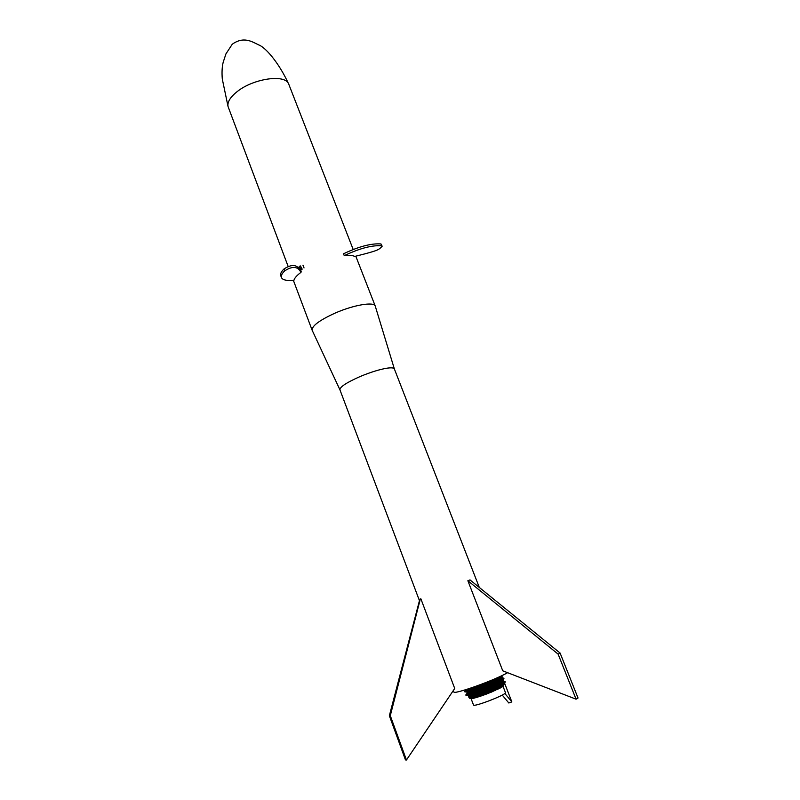 <?xml version="1.0" encoding="UTF-8"?>
<svg xmlns="http://www.w3.org/2000/svg" width="800" height="800" viewBox="0 0 800 800"><rect width="100%" height="100%" fill="white"/><g stroke="black" fill="none" stroke-linecap="round" stroke-linejoin="round"><path stroke-width="1.2" d="M288.25 266.72L228.05 106.53C227.21 102.04 230.31 97.02 237.34 91.47C253.32 78.67 284.31 74.07 288.41 83.5L288.83 84.38M300.43 265.93L302.19 269.14L300.43 265.93L299.58 266.22L298.87 267.15L299.93 269.95C296.8 264.41 291.48 264.09 283.97 268.99L284.68 270.89C281.89 273.62 280.82 275.86 281.46 277.59C282.66 280.07 286.84 280.93 293.99 280.18C294.6 277.96 296.93 275.34 300.99 272.34L300.63 271.81C297.51 266.31 292.2 266 284.68 270.89M281.43 277.52L280.76 275.71C280.11 273.97 281.18 271.73 283.97 268.99M302.96 265.15L304.04 267.94L302.96 265.15M304.04 267.94L302.99 265.14M300.78 271.76L300.99 272.34M299.93 269.95L300.63 271.81L301.16 271.62L300.63 271.81L299.93 269.95M299.58 266.22L301.16 271.62M300.13 269.63L300.83 271.5M302.19 269.14L300.63 270.22M300.64 269.03L301.49 268.74M344.25 255.64L343.53 253.78C358.88 246.5 371.36 243.22 380.98 243.94L381.71 245.77C372.09 245.07 359.61 248.36 344.25 255.64C349.13 255.13 352.64 255.39 354.79 256.43L357.63 255.72C379.62 250.19 378.78 249.62 382.17 246.22L381.71 245.77M382.17 246.22L380.98 243.94M357.63 255.72L358.2 255.69L357.63 255.72M419.45 600.66L339.93 389.82C339.87 386.9 346.71 382.43 360.44 376.4C370.6 372.2 379.38 369.48 386.78 368.22C391.28 367.55 393.81 367.78 394.35 368.91L375.24 306.06C374.08 301.51 353.7 304.92 335.27 313.03C319.43 320.25 311.73 325.99 312.16 330.26L339.92 389.79M468.49 696.53L469.4 698.15L471.76 698.61L477.42 697.21L476.21 695.42M503.47 684L503.36 685.99L503.92 684.82L503.41 684.04L503.92 684.82L502.35 686.8L491.41 692.12L479.05 696.7L476.76 696.74L476.9 697.36L476.23 696.89L476.69 695.28M503.3 684.12L503.71 685.12L500.03 687.45L495.69 689.55L495.14 688.34L504.82 682.63L505.23 681.8L502.66 681.34L502.4 680.67L502.49 681.86L502.08 681.08L489.19 688.25L469.68 695.47L469.88 698.25L469.25 697.03L470.25 698.25L469.48 698.19L470.87 698.68L470.05 698.26L471.06 698.67L470.25 698.25L476.23 696.89L475.69 695.58M469.57 697.01L471.27 698.66L469.98 696.96M471.5 698.64L470.22 696.93L470.47 698.23L471.5 698.64M470.45 696.89L470.72 698.21L471.76 698.61L470.48 696.89M472.03 698.56L470.76 696.84L470.98 698.17L472.03 698.56M501.08 677.31L501.37 677.99L503.94 678.5L501.37 678.08L503.84 678.82L501.04 678.66L500.68 677.8L501.15 678.53L501.1 677.29L501.15 678.53L503.66 679.07L502.08 681.08L502.39 682L501.98 681.2L501.94 682.44L501 682.04L501.29 682.95L500.78 682.2L501.03 683.14L500.28 682.54L500.45 683.53L500.01 682.71L499.79 683.95L499.11 683.27L499.04 684.4L498.44 683.67L498.65 684.63L498.08 683.87L498.23 684.86L497.7 684.08L497.79 685.1L496.88 685.6L496.09 684.95L496.39 685.85L495.65 685.17L495.9 686.11L495.21 685.4L495.38 686.37L494.75 685.63L494.86 686.63L494.29 685.86L494.32 686.9L493.81 686.09L493.21 687.44L492.33 686.8L492.63 687.71L491.82 687.04L492.05 687.98L491.31 687.28L491.46 688.26L490.79 687.52L490.86 688.53L490.26 687.76L490.25 688.81L489.72 688.01L489.02 689.36L487.55 688.97L487.77 689.91L487 689.2L487.14 690.18L486.45 689.44L485.87 690.72L485.34 689.91L485.24 690.98L483.68 690.6L483.98 691.5L483.13 690.82L483.35 691.76L482.58 691.04L482.72 692.01L482.03 691.26L482.1 692.26L481.49 691.48L481.48 692.5L480.95 691.69L480.87 692.74L479.37 692.3L479.67 693.2L478.85 692.49L479.08 693.42L478.34 692.68L478.5 693.63L477.84 692.87L477.93 693.84L477.35 693.05L477.38 694.05L476.87 693.22L476.83 694.24L475.78 694.61L475.02 693.87L475.27 694.79L474.59 694.02L474.78 694.96L474.17 694.16L474.3 695.11L473.76 694.3L473.84 695.27L473.36 694.43L473.39 695.41L472.55 695.67L471.9 694.88L472.16 695.79L471.57 694.98L471.79 695.89L471.25 695.07L471.43 695.99L470.66 695.23L469.95 696.97L471.04 696.78L471.27 698.13L472.33 698.51L471.07 696.78L485.91 692.09L499.91 685.9L497.32 684.29L496.88 685.6L496.51 684.73L497.23 683.2L503.76 678.94L503.65 678.15L501.26 677.71L503.38 678.07M471.36 696.72L471.58 698.07L472.65 698.45L471.39 696.71L471.79 695.89L470.79 696.17L470.39 695.3L468.07 694.86L482.32 689.91L497.23 683.2L494.81 681.51L494.41 682.78L493.93 681.96L492.54 682.65L492.82 683.57L491.56 683.12L491.12 684.38L490.55 683.6L490.53 684.65L490.04 683.84L488.46 684.56L488.73 685.48L487.38 685.04L486.87 686.3L486.29 685.52L486.24 686.57L485.74 685.76L484.08 686.46L484.34 687.38L483.71 687.64L482.97 686.92L483.08 687.9L482.42 687.15L482.45 688.16L481.86 687.37L481.82 688.41L481.32 687.59L479.69 688.24L479.96 689.15L479.35 689.39L478.63 688.65L478.75 689.62L478.11 688.85L478.16 689.85L477.59 689.05L477.58 690.07L477.08 689.24L475.61 689.78L475.34 690.89L474.66 690.12L474.81 691.07L473.76 690.44L473.8 691.43L473.33 690.59L472.09 691L472.38 691.9L471.34 691.24L471.12 692.3L470.63 691.46L470.74 692.41L470.3 691.56L469.39 691.82L469.39 692.79L468.87 691.95L469.1 692.86L468.63 692.01L468.84 692.92L468.41 692.06L468.6 692.97L467.68 692.19L467.84 693.09L467.16 692.2L467.45 693.06L467.11 692.19L467.39 692.99L465.78 695.05L468.07 694.86L469.39 692.79L468.37 693.02L468.01 692.14L468.17 693.05L467.84 692.17L465.31 691.76L487.76 683.64L498.32 678.49L502.57 675.31M471.7 696.64L471.91 698.01L472.99 698.38L471.74 696.64M472.07 696.56L472.26 697.94L473.36 698.31L472.1 696.55M472.45 696.47L472.63 697.86L473.74 698.22L472.49 696.46M495.6 688.13L495.48 690.35L496.76 689.05L497.06 689.63L497.27 688.81L498.03 689.16L499.62 687.66L499.78 688.28L500.05 685.99L498.41 686.81L496.88 685.6L493.77 687.16L493.33 686.33L493.21 687.44L489.64 689.08L489.19 688.25L489.02 689.36L485.87 690.72L485.24 690.98L484.78 690.14L484.61 691.24L480.87 692.74L480.42 691.89L480.27 692.97L476.83 694.24L476.39 693.39L476.3 694.43L475.93 693.56L475.78 694.61L473.39 695.41L472.83 696.37L473.02 697.77L474.14 698.12L472.9 696.36M473.27 696.26L473.42 697.67L474.55 698.02L473.32 696.25L473.84 695.27L473.05 696.32L472.97 694.55L471.21 693.96L472.38 691.9L471.71 691.13L471.95 692.04L470.37 692.52L469.98 691.65L467.89 691.15L469.31 689.04L468.7 688.77M473.71 696.14L473.85 697.56L474.99 697.9L473.76 696.13L474.3 695.11L473.52 696.2L473.84 695.27M474.17 696.02L474.29 697.44L475.44 697.78L474.22 696.01M474.64 695.89L474.75 697.32L475.91 697.65L474.69 695.87M475.13 695.74L475.23 697.18L476.4 697.51L475.18 695.73M503.38 684.07L503.25 686.11L503.85 683.46L501.53 682.77L500.13 683.74L499.73 682.9L502.05 680.41L499.63 679.81L499.25 678.95L499.03 680.2L498.14 679.66L498.35 680.62L497.83 679.85L497.98 680.84L497.5 680.05L497.6 681.07L497.15 680.24L496.04 680.86L496.33 681.77L495.23 681.29L495.4 682.27L493.89 683.04L493.48 682.19L494.43 680.53L493.09 679.58M503.26 684.15L503.11 686.23L503.01 684.31M503.12 684.24L502.96 686.36L502.84 684.42M502.97 684.34L502.78 686.5L502.64 684.55M502.79 684.46L502.58 686.64L502.42 684.68M502.59 684.58L502.35 686.8L502.18 684.82M502.37 684.71L502.11 686.96L501.92 684.98M502.12 684.86L501.84 687.13L501.63 685.14L503.59 683.65L501.29 682.95L503.85 683.46L503.04 684.29L503.31 683.85L501.03 683.14L503.59 683.65M501.86 685.01L501.55 687.3L501.33 685.31M501.57 685.17L501.23 687.48L501.01 685.48M501.27 685.34L500.9 687.67L500.66 685.67M500.94 685.52L500.55 687.87L500.3 685.86M500.59 685.71L500.18 688.07L499.91 686.06M483.32 693.04L483.89 694.33L495.13 689.8L494.93 690.6L494.56 690.05L493.8 691.1L492.79 690.82L492.62 691.61L492.18 691.07L491.41 692.12L490.95 691.59L490.79 692.37L489.68 692.11L489.54 692.88L489.04 692.36L488.91 693.13L488.4 692.62L488.28 693.38L487.76 692.87L487.64 693.63L487.11 693.12L487.01 693.87L486.47 693.37L486.37 694.12L485.82 693.61L485.73 694.36L485.17 693.86L485.1 694.59L484.53 694.1L484.47 694.83L483.89 694.33L477.29 696.57L476.75 695.26M502.37 675.67L499.71 678.63L499.89 679.62L498.44 679.48L498.7 680.41L497.19 681.3L496.04 680.86L493.93 681.96L493.89 683.04L492.54 682.65L492.26 683.84L489.34 685.2L487.92 684.8L488.11 685.75L484.98 687.11L483.52 686.69L483.71 687.64L480.58 688.91L479.16 688.45L479.06 691.18L480.59 694L481.48 692.5L481.89 693.55L482.1 692.26L482.55 693.32L482.72 692.01L483.21 693.08L483.35 691.76L483.84 695.05L482.69 693.27M483.26 693.06L483.21 695.28L482.06 693.49M482.62 693.29L482.59 695.5L481.43 693.71M481.99 693.51L481.98 695.71L480.82 693.92M481.37 693.73L481.38 695.92L480.2 694.13M480.75 693.95L480.78 696.12L479.6 694.34M480.14 694.15L480.19 696.32L479.08 693.42L477.8 694.93L477.84 696.4L477.29 695.09M479.54 694.36L479.62 696.51L478.43 694.72M478.95 694.55L479.05 696.7L477.85 694.91M478.37 694.74L478.49 696.87L477.29 696.57L477.24 695.1M490.01 680.86L488.36 681.53M489 681.27L490.31 682.49L489.94 684.93L489.68 682.78L487.74 681.78M488.41 681.52L488.99 684.32L489.68 682.78L488.97 681.29M487.81 681.76L487.13 682.03M487.2 682L486.51 682.28M486.6 682.24L485.89 682.52M486 682.48L485.27 682.77M484.65 683.01L483.89 683.31M485.39 682.72L484.71 683.24L484.98 687.11L484.08 683.51L483.26 683.55M484.04 683.25L485.74 685.76L485.14 682.82M483.43 683.49L482.64 683.79M482.82 683.72L482.02 684.03M482.21 683.95L481.41 684.26M481.61 684.18L480.8 684.49M480.2 684.71L479.38 685.02M481.01 684.41L480.3 685.08L481.2 688.66L479.81 686.95L479.67 685.32L478.79 685.24M479.61 684.94L479.16 687.21L480.23 688.03L479.99 684.8M479.02 685.15L478.2 685.46M478.44 685.37L477.63 685.67M477.87 685.58L477.06 685.87M477.3 685.79L476.5 686.08M475.95 686.27L475.17 686.55M476.75 685.99L475.4 688.64L476.58 689.43L476.44 690.49L474.8 688.85L475.5 686.93L474.64 686.74M475.41 686.47L475.4 688.64L477.08 689.24L476 688.41L476.26 686.17M474.89 686.66L474.13 686.92M474.37 686.84L473.62 687.1M473.86 687.02L473.13 687.27M473.37 687.19L472.66 687.44M472.19 687.6L471.53 687.82M472.89 687.36L471.47 690.02L473.33 690.59L473.31 691.59L472.9 690.73L470.97 690.19L471.85 688.23L471.1 687.97M471.74 687.75L470.47 690.36L471.38 688.39L470.68 688.11M471.3 687.9L470 690.51L470.93 688.54L470.28 688.24M470.88 688.04L469.54 690.65L470.5 688.68L469.9 688.37M470.47 688.18L469.1 690.79L470.98 691.36L468.27 691.04L471.34 691.24L469.1 690.79L470.09 688.81L469.53 688.49M469.7 688.44L468.27 691.04L469.37 688.55M467.42 689.18L465.74 691.69L468.2 692.11L468.37 693.02L466.39 695.18L468.82 695.6L468.82 696.47L468.37 695.58M466.24 689.55L464.5 691.68L465.31 691.76L466.82 689.67L464.97 691.79L467.42 692.22L464.73 691.79L467.31 692.22L464.84 691.8L466.38 689.71L464.64 691.78L467.23 692.21M500.79 677.69L501.04 678.66L500.56 677.93L502.11 675.95L500.43 678.05L500.74 678.95L500.1 678.33L500.14 679.44L499.71 678.63L499.25 678.95L499.34 680L499 679.12L500.5 677.17L499.35 676.82M501.48 675.83L502.11 675.95L500.68 677.8L500.74 678.95L503.22 679.52L501.72 681.45L501.94 682.44L501.57 681.59L503.03 679.68L500.56 679.11L499.89 679.62L499.49 678.79L499.63 679.81L501.76 680.61L498.44 679.48L497.15 680.24L498.32 678.49L496.8 677.97M501.98 681.2L503.54 679.21L501.86 681.32L503.39 679.36L500.74 678.95L500.27 678.19L500.56 679.11L503.22 679.52L501.57 681.59L501.74 682.6L501.39 681.73L502.82 679.85L500.14 679.44L502.33 680.21L500.78 682.2L502.05 680.41L499.89 679.62L502.33 680.21L501 682.04L502.82 679.85M496.8 680.45L496.77 681.53L496.42 680.65L497.89 678.73L497.19 681.3L496.8 680.45L497.89 678.73L496.33 678.18M496.51 684.73L498.21 682.68L495.4 682.27L495.64 681.08L498.68 682.43L496.33 681.77L498.21 682.68L497.32 684.29L499.56 681.94L498.44 683.67M492 680.03L493.87 680.8L493.36 683.3L493.01 682.42L493.87 680.8L492.53 679.81M493.43 689.08L493.98 690.3L493.92 688.87L492.63 687.71L494.55 688.6L492.83 686.57L493.34 685.12L493.33 686.33L493.94 684.84L493.81 686.09L494.52 684.56L494.29 685.86L495.09 684.28L492.05 682.89L490.04 683.84M490.31 682.49L489.59 681.04L490.93 682.2L489.34 685.2L488.99 684.32M483.96 692.81L484.53 694.1L484.61 691.24L483.64 689.37L484.78 690.14L484.31 689.1L485.34 689.91L484.98 688.82L485.89 689.68L484.98 687.11L483.52 686.69L483.12 685.61L484.08 686.46L483.45 683.78L485.61 686.84L485.74 685.76L487.92 684.8L490.24 686.55L489.34 685.2L488.73 685.48L489.6 686.83L489.19 688.25L488.11 685.75L489.6 686.83L489.72 688.01L490.24 686.55L490.26 687.76L490.88 686.26L490.79 687.52L492.13 685.69L491.82 687.04M480.59 684.57L481.13 686.42L482.42 687.15L481.79 686.16L482.97 686.92L482.46 685.89L483.52 686.69L481.32 687.59L481.13 686.42L481.86 687.37M484.63 686.23L482.82 684.04L483.12 685.61L482.18 684.31L482.46 685.89L481.55 684.57L481.79 686.16L480.92 684.82L480.58 688.91L480.23 688.03M470.39 695.3L470.49 696.24L470.14 695.36L468.07 694.86L471.9 694.88L469.9 694.36L471.12 692.3L470.32 694.23L472.6 694.67L472.55 695.67L472.24 694.78L470.32 694.23L471.52 692.17L470.75 694.1L472.97 694.55L472.96 695.54L472.6 694.67L470.75 694.1L471.95 692.04L471.21 693.96L473.36 694.43L471.68 693.81L474.17 694.16L472.68 693.48L474.3 691.25L473.73 693.12L474.81 691.07L474.28 692.93L477.35 693.05L475.99 692.32L477.84 692.87L476.59 692.11L478.34 692.68L477.19 691.88L478.85 692.49L477.81 691.66L479.37 692.3L478.43 691.42L479.35 689.39L479.7 690.94L480.95 691.69L480.58 688.91L479.7 690.94L480.42 691.89L479.06 691.18L478.75 689.62L477 690.28L474.8 688.85L474.94 687.14L474.21 689.07L475.61 689.78L475.34 690.89L472.84 691.75L472.49 690.87L469.54 690.65L472.84 691.75L471.68 693.81L473.31 691.59L472.68 693.48L475.47 693.72L474.28 692.93L475.93 693.56M483.68 690.6L482.98 689.64L483.13 690.82L482.32 689.91L482.58 691.04L481.66 690.17L482.03 691.26L481 690.43L481.49 691.48L479.16 688.45L477.08 689.24L477 690.28L475.88 690.69L475.41 692.53L477 690.28L476.59 692.11M474.28 692.93L475.88 690.69L475.13 689.96L473.33 690.59L471.99 689.85L474.21 690.28M472.24 694.78L469.9 694.36L470.74 692.41L469.11 694.58L470.02 692.62L467.17 691.35L468.62 689.25L467.52 691.26L469.98 691.65L470.02 692.62L469.68 691.74L467.52 691.26L468.95 689.15L467.89 691.15L470.3 691.56L470.37 692.52L468.74 694.68M468.07 694.86L469.7 692.71L469.12 691.89L466.84 691.44L469.39 691.82L467.77 694.93L470.14 695.36L470.22 696.3L469.9 695.42L467.49 694.99L469.68 695.47L469.53 696.44L468.82 695.6L469.04 696.49L468.7 695.61L466.23 695.18L467.84 693.09L467.09 692.19L467.4 693.03L465.78 695.05M469.68 691.74L467.17 691.35L468.3 689.33L466.25 691.58L469.12 691.89L465.98 691.64L468.63 692.01M467.39 692.99L465.8 695.09L467.4 693.03L465.84 695.13L467.6 693.09L466.1 695.18L468.7 695.61L468.92 696.48L469.97 696.36L469.69 697L470.49 696.24L466.56 695.16L468.17 693.05L467.68 692.19L467.84 693.09L466.39 695.18L468.95 695.59L466.23 695.18L467.71 693.1L466.1 695.18L468.59 695.61L465.99 695.18L468.51 695.6L468.92 696.48L468.59 695.61M468.17 693.05L466.76 695.13L469.28 695.54L466.98 695.09L468.37 693.02L466.76 695.13L469.11 695.57L466.56 695.16L468 693.07L467.54 692.21L464.84 691.8L466.51 689.71L464.97 691.79L467.68 692.19L465.31 691.76L467.01 689.64L465.51 691.73L467.84 692.17M502.38 680.7L502.63 681.63L502.3 680.8M505.19 682.11L502.63 681.63L502.11 682.28L501.72 681.45L503.39 679.36L500.43 678.05L501.95 676.1L501.28 675.92M501.74 682.6L504.5 682.94L503.9 683.67L504.95 682.48L502.26 682.14L504.67 682.78L503.99 683.61M499.43 683.08L500.37 681.47L497.6 681.07L499.56 681.94L498.78 683.47L500.37 681.47L498.35 680.62L500.74 681.25L499.79 683.95L499.43 683.08L500.74 681.25L498.7 680.41L501.44 680.81L499.34 680M499.91 685.9L498.23 684.86L500.05 685.99L501.99 684.7L499.79 683.95L497.79 685.1L499.44 686.15L496.88 685.6M493.28 689.14L492.05 687.98L492.63 689.42L491.46 688.26L491.98 689.69L490.86 688.53L491.32 689.96L490.25 688.81L490.65 690.23L489.64 689.08L489.98 690.5L488.3 687.41L487.55 688.97L486.98 687.98L487 689.2L486.31 688.26L486.45 689.44L485.61 686.84L486.31 688.26L486.24 686.57L486.98 687.98M474.3 695.11L474 696.07L475.27 694.79L475.01 695.78L475.47 693.72M471.4 696.71L472.55 695.67L471.04 696.78L471.43 695.99L470.7 696.85L471.1 696.08L470.38 696.9L470.49 696.24M503.85 683.46L503.87 684.91L503.5 683.98M500.03 687.45L499.51 686.26M499.44 686.3L499.62 687.66L499.09 686.48M499.02 686.51L499.18 687.88L498.65 686.69M498.58 686.73L498.73 688.11L498.2 686.91M498.12 686.95L498.26 688.34L497.73 687.14M497.65 687.18L497.78 688.57L497.24 687.37M497.16 687.41L497.27 688.81L496.74 687.61M496.65 687.65L496.76 689.05L496.22 687.85M496.13 687.89L496.23 689.3L495.69 688.09M495.05 688.38L495.13 689.8L494.58 688.59M494.49 688.63L494.56 690.05L494.01 688.83M493.34 689.12L493.39 690.56L492.84 689.33M492.75 689.37L492.79 690.82L492.24 689.58M492.15 689.62L492.18 691.07L491.63 689.83M491.54 689.87L491.57 691.33L491.01 690.09M490.92 690.12L490.95 691.59L490.38 690.34M490.3 690.37L490.32 691.85L489.75 690.59M489.67 690.62L489.68 692.11L489.12 690.85M489.04 690.88L489.04 692.36L488.48 691.1M488.4 691.13L488.4 692.62L487.84 691.35M487.76 691.38L487.76 692.87L487.19 691.6M487.11 691.63L487.11 693.12L486.55 691.84M486.47 691.87L486.47 693.37L485.24 690.98L485.82 693.61L485.82 692.12M485.18 692.36L485.17 693.86L484.61 692.57M469.59 698.22L469.13 697.03L469.59 698.22M469.12 697.03L469.48 698.19L469.04 697.02M469.02 697.02L469.4 698.15L469.34 696.46M500.43 687.24L500.36 685.65L498.65 684.63L501.21 685.16L499.42 684.17L501.82 685.03L502.35 684.48L500.13 683.74L503.01 684.05L500.75 683.33L503.31 683.85L501.99 684.93M494.55 688.6L495.14 688.32L493.77 687.16L495.72 688.07L498.45 686.67L496.39 685.85L497.93 686.94L495.9 686.11L497.4 687.21L495.38 686.37L496.85 687.48L494.86 686.63L496.3 687.76L494.32 686.9L495.73 688.04L495.14 688.34M504.13 683.48L504.95 682.48L502.49 681.86L505.05 682.35L502.57 681.74L505.13 682.22L502.63 681.63L505.23 682L502.66 681.52L505.24 681.9L502.67 681.42L505.2 681.72L502.66 681.34M470.22 696.3L469.68 695.47L466.98 695.09L469.1 692.86L467.77 694.93L469.9 695.42M492.83 686.57L492.74 685.4L491.12 684.38L492.33 686.8L492.74 685.4L491.69 684.11L493.34 685.12L492.26 683.84L493.94 684.84L492.82 683.57L494.52 684.56L493.36 683.3M494.75 685.63L495.64 684L493.89 683.04L495.09 684.28L494.75 685.63M495.21 685.4L496.18 683.73L494.41 682.78L495.64 684L495.21 685.4M495.65 685.17L496.71 683.46L494.91 682.52L496.18 683.73L495.65 685.17M466.11 689.64L464.64 691.78M474.66 690.12L473.08 689.47L473.86 687.53L473.64 689.27L475.13 689.96L473.08 689.47L473.33 687.72L472.53 689.66L474.66 690.12M475.71 686.36L476 688.41L477.59 689.05L476.62 688.18L478.11 688.85L477.24 687.94L479.16 688.45L478.45 685.81L477.88 687.7L477.84 686.05L476.62 688.18L476.65 686.5M488.46 684.56L488.41 683.35L487.38 685.04L486.59 682.42L487.76 683.64L487.21 682.15L488.41 683.35L487.82 681.87L489.05 683.06L488.46 684.56M491.06 683.36L491.54 681.92L490.19 680.79L491.06 683.36M491.54 681.92L491.56 683.12L492.14 681.64L490.79 680.54L492.73 681.36L492.05 682.89L492.14 681.64L490.2 680.78M493.01 682.42L493.31 681.08L491.41 680.28L492.73 681.36L492.54 682.65L493.31 681.08L491.96 680.05M496.42 680.65L497.45 678.97L495.64 681.08L496.5 679.47L495.21 678.67M497.12 677.83L498.32 678.49L497.5 680.05L498.73 678.25L497.27 677.76M497.56 677.63L498.73 678.25L497.83 679.85L499.13 678.02L497.72 677.56M497.98 677.44L499.13 678.02L498.14 679.66L499.5 677.8L498.15 677.37M499.5 677.8L498.44 679.48L499.85 677.58L498.57 677.18M498.32 677.29L499.85 677.58L498.73 679.3L500.19 677.37L498.97 677M501.2 675.96L501.95 676.1L500.1 678.33L501.55 676.43L500.71 676.19M465.86 694.86L467.37 692.95M479.64 694.32L479.67 693.2L478.71 694.63M480.27 694.11L480.27 692.97L479.95 694.22L479.67 693.2M485.91 692.09L485.87 690.72L486.59 691.83L486.51 690.45L487.27 691.57L487.14 690.18L487.95 691.3L487.77 689.91L488.63 691.04L488.4 689.63L489.31 690.77L489.02 689.36M502.57 681.08L504.85 681.48L502.57 681.1M479.89 692.1L478.43 691.42L478.16 689.85L477.19 691.88L477 690.28M484.23 690.37L482.98 689.64L482.45 688.16L482.32 689.91L481.82 688.41L481.66 690.17L481.2 688.66L481 690.43L480.58 688.91M482.98 689.64L483.08 687.9L483.64 689.37L483.71 687.64L484.31 689.1L484.34 687.38L484.98 688.82L484.98 687.11M488.64 688.49L488.95 687.12L487.49 686.02L488.3 687.41L486.87 686.3L487.64 687.69L486.24 686.57M492.13 685.69L490.53 684.65L491.51 685.97L489.94 684.93L490.88 686.26L489.34 685.2M499.56 681.94L496.77 681.53M503.66 679.07L501.04 678.66L503.54 679.21L502.08 681.08M501.37 677.99L503.53 678.11M467.26 689.23L465.98 691.64L467.06 689.3M472.43 687.51L471.99 689.85L471.97 687.67M476.09 689.61L474.21 689.07L474.39 687.34L473.64 689.27L476.44 690.49M479.06 685.57L479.69 688.24L478.52 687.46L479.06 685.57M485.34 682.97L486.83 685.28L487.11 683.92L485.97 682.69L486.29 685.52L484.51 683.06M493.64 679.34L494.97 680.26L493.93 681.96L494.43 680.53L492.58 679.79M494.17 679.11L495.49 680L494.38 681.74L494.97 680.26L493.16 679.55M494.7 678.89L496.01 679.73L494.81 681.51L495.49 680L493.72 679.31M499.71 676.65L500.8 676.97L499.25 678.95L500.5 677.17L499.15 676.91M500.06 676.49L501.07 676.78L499.49 678.79L500.8 676.97L499.54 676.73M500.39 676.34L501.32 676.6L499.71 678.63L501.07 676.78L499.91 676.56M406.45 760L390.29 715.68L420.33 599L420.87 598.81L454.72 688.47L406.45 760L405.46 759.91L389.36 715.71L419.84 599.18M390.29 715.68L389.36 715.71M504.84 693.43L511.84 701.91L508.83 703L502.23 695.07M511.84 701.91L504.53 683.01M503.87 681.29L503.22 679.63M502.57 677.93L501.92 676.25M469.99 579.9L468.95 580.32L469.99 579.9L560.11 653.06L578.03 698.02L576.06 699.18L558.11 654.11L467.87 580.74L468.95 580.32L467.9 580.73M560.11 653.06L558.11 654.11M467.87 580.74L502.75 670.82L576.06 699.18M471.1 698.67L473.49 704.96C473.36 707.51 507.08 694.46 505.45 692.59L503.02 686.31M507.61 672.7L505.24 673.98C490.25 681.93 453.16 694.85 453.88 691.94L453.34 690.51M476.4 697.51L476.16 695.44M470.08 688.31L469.69 688.93M466.33 689.52L464.73 691.79L466.28 689.71M471.47 690.02L472.9 690.73L472.84 691.75M467.4 693.03L467.08 692.19M475.72 697.04L475.64 695.6M469.3 698.04L469.18 696.48L468.58 696.95M502.62 684.56L503.01 684.05M502.91 684.38L503.31 683.85M503.62 683.89L504.09 683.28M503.82 683.75L504.3 683.1M504.3 683.3L504.95 682.48M494.91 682.52L497.23 683.2L496.09 684.95L496.71 683.46M501.39 681.73L503.03 679.68L500.36 679.27M467.01 689.64L465.74 691.69L468.01 692.14L465.51 691.73M472.49 690.87L470.97 690.19L472.33 688.07M494.8 678.84L496.5 679.47L495.23 681.29L496.01 679.73L494.26 679.07M499 679.12L500.19 677.37L498.75 677.1M500.6 676.25L501.55 676.43L499.91 678.48L501.32 676.6L500.26 676.4M469.18 696.48L468.81 697.01M469.53 696.44L469.34 697.02M469.74 696.4L469.45 697.02L469.97 696.36M470.79 696.17L470.23 696.93M471.1 696.08L470.54 696.88M471.43 695.99L470.87 696.82M471.79 695.89L471.22 696.75M472.16 695.79L471.59 696.67M472.4 696.48L472.96 695.54L471.98 696.58M472.96 695.54L472.61 696.43L473.39 695.41M474.78 694.96L474.24 696M475.27 694.79L474.75 695.85M475.81 695.54L476.3 694.43L475.27 695.7M476.3 694.43L476.09 695.46L476.83 694.24L476.36 695.38M476.83 694.24L476.64 695.29L477.38 694.05L476.93 695.2M477.38 694.05L477.22 695.11L477.93 693.84L477.51 695.02M477.93 693.84L477.8 694.93M478.5 693.63L478.1 694.83M480.87 692.74L480.91 693.89M481.48 692.5L481.56 693.66M482.1 692.26L482.22 693.43M482.72 692.01L482.88 693.2M483.35 691.76L483.54 692.96M484.21 692.71L483.98 691.5L483.88 692.84M483.98 691.5L484.55 692.59M485.23 692.34L484.61 691.24L484.89 692.47M485.24 690.98L485.57 692.21M485.87 690.72L486.25 691.96M486.51 690.45L486.93 691.7M487.14 690.18L487.61 691.43M492.05 687.98L493.92 688.87M493.21 687.44L495.14 688.32M499.42 684.17L501.99 684.7M499.79 683.95L502.35 684.48M504.67 682.78L502.11 682.28L504.5 682.94M500.9 678.8L503.54 679.21M467.46 689.54L466.25 691.58M472.82 687.9L472.53 689.66M495.32 678.62L496.98 679.22L495.71 678.45M495.83 678.39L497.45 678.97L496.19 678.24M496.66 678.03L497.89 678.73M501.54 675.8L502.11 675.95M228.05 106.53L222.29 79C221.76 72.39 222.05 66.85 223.16 62.38L225.92 53.92L232.24 44.25C243.71 36.02 252.1 41.73 258.67 44.91C265 46.95 278.56 62.11 288.41 83.5M293.34 280.25L312.13 330.2M288.79 84.27L353.19 249.49M355.79 256.18L375.24 306.06M479.32 587.48L394.35 368.91"/></g></svg>
